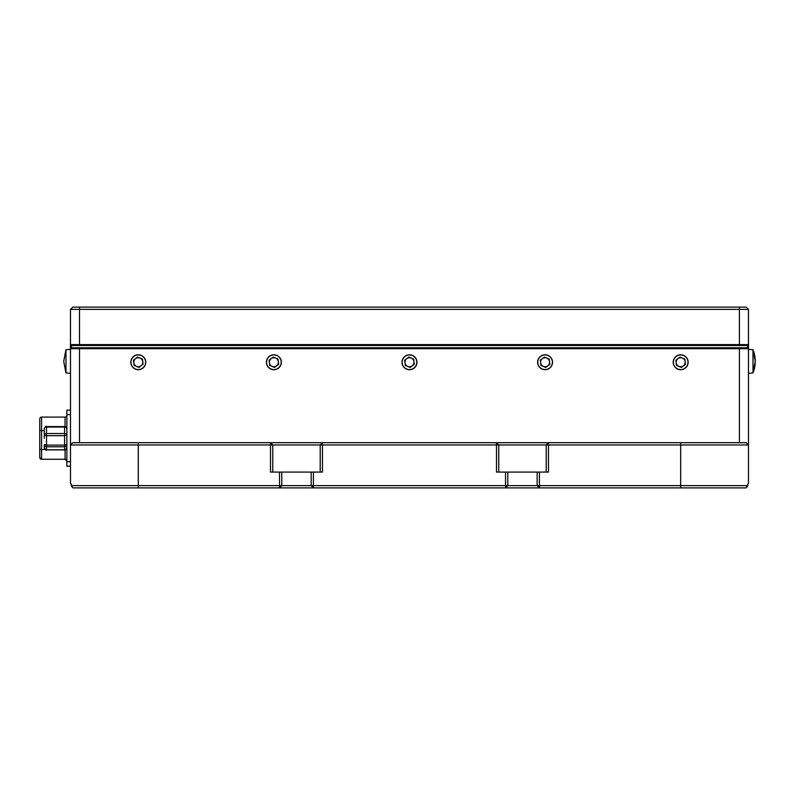 <?xml version="1.0" encoding="UTF-8"?>
<svg xmlns="http://www.w3.org/2000/svg" width="795" height="795" viewBox="0 0 795 795"><rect width="100%" height="100%" fill="white"/><g stroke="black" fill="none" stroke-linecap="round" stroke-linejoin="round"><path stroke-width="1.19" d="M752.994 372.925L748.473 373.322L752.994 372.925L752.994 349.76A30.806 30.806 0 0 1 752.994 372.925L755.25 361.337L752.994 349.76L748.473 349.363L752.994 349.76M70.487 349.363L65.965 349.76L65.965 372.925L63.709 361.337L65.945 349.8M138.28 442.696L72.743 442.696L70.487 444.962L270.489 444.962L270.489 472.081L281.788 472.081L281.788 485.636L279.532 487.901L279.532 485.636L138.28 485.636L138.28 442.696L270.489 442.696L270.489 444.962L272.755 444.962L270.489 442.696L322.472 442.696L320.206 444.962L322.472 444.962L322.472 442.696L496.487 442.696L496.487 444.962L498.743 444.962L496.487 442.696L548.461 442.696L546.205 444.962L548.461 444.962L548.461 442.696L746.207 442.696L748.473 444.962L748.473 348.687L747.568 347.783L71.391 347.783L70.487 348.687L70.487 483.38L71.292 484.185L70.487 483.38M748.473 349.412L748.473 373.272M279.532 472.081L279.532 485.636L313.429 485.636L313.429 472.081L322.472 472.081L322.472 444.962L496.487 444.962L496.487 472.081L505.521 472.081L505.521 485.636L313.429 485.636L313.429 487.901L72.961 487.901L72.047 486.997L72.961 487.901M539.427 472.081L539.427 487.901L505.521 487.901L505.521 485.636L507.786 485.636L507.786 472.081L548.461 472.081L548.461 444.962L680.669 444.962L680.669 485.636L537.162 485.636L537.162 472.081M281.788 472.081L311.173 472.081L311.173 485.636L313.429 487.901L505.521 487.901L507.786 485.636L537.162 485.636L539.427 487.901L745.988 487.901L747.668 485.636L680.669 485.636L680.669 487.901M409.475 354.789A7.453 7.453 0 0 0 402.022 362.242A7.453 7.453 0 0 0 409.475 369.705A7.453 7.453 0 0 0 416.938 362.242A7.453 7.453 0 0 0 409.475 354.789M273.878 354.789A7.453 7.453 0 0 0 266.424 362.242A7.453 7.453 0 0 0 273.878 369.705A7.453 7.453 0 0 0 281.341 362.242A7.453 7.453 0 0 0 273.878 354.789M138.28 354.789A7.453 7.453 0 0 0 130.827 362.242A7.453 7.453 0 0 0 138.28 369.705A7.453 7.453 0 0 0 145.743 362.242A7.453 7.453 0 0 0 138.28 354.789M680.669 354.789A7.453 7.453 0 0 0 673.216 362.242A7.453 7.453 0 0 0 680.669 369.705A7.453 7.453 0 0 0 688.132 362.242A7.453 7.453 0 0 0 680.669 354.789M545.072 354.789A7.453 7.453 0 0 0 537.619 362.242A7.453 7.453 0 0 0 545.072 369.705A7.453 7.453 0 0 0 552.535 362.242A7.453 7.453 0 0 0 545.072 354.789M402.151 362.242A7.324 7.324 0 0 1 409.475 354.918A7.324 7.324 0 0 1 416.809 362.242A7.324 7.324 0 0 1 409.475 369.576A7.324 7.324 0 0 1 402.151 362.242M266.554 362.242A7.324 7.324 0 0 1 273.878 354.918A7.324 7.324 0 0 1 281.211 362.242A7.324 7.324 0 0 1 273.878 369.576A7.324 7.324 0 0 1 266.554 362.242M130.956 362.242A7.324 7.324 0 0 1 138.28 354.918A7.324 7.324 0 0 1 145.614 362.242A7.324 7.324 0 0 1 138.28 369.576A7.324 7.324 0 0 1 130.956 362.242M673.345 362.242A7.324 7.324 0 0 1 680.669 354.918A7.324 7.324 0 0 1 688.003 362.242A7.324 7.324 0 0 1 680.669 369.576A7.324 7.324 0 0 1 673.345 362.242M537.748 362.242A7.324 7.324 0 0 1 545.072 354.918A7.324 7.324 0 0 1 552.406 362.242A7.324 7.324 0 0 1 545.072 369.576A7.324 7.324 0 0 1 537.748 362.242M44.272 438.174L44.272 435.193A2.256 1.679 0 0 1 46.527 433.514L46.527 435.67L44.272 435.193L44.272 428.734C45.395 426.577 46.14 425.822 46.527 426.478L46.527 427.054A2.256 1.679 180 0 0 44.272 428.734L44.272 431.288M409.475 366.763A4.522 4.522 0 0 1 406.762 358.634A4.522 4.522 0 0 1 413.966 361.695A4.522 4.522 0 0 1 409.475 366.763M273.878 366.763A4.522 4.522 0 0 1 271.165 358.634A4.522 4.522 0 0 1 278.369 361.695A4.522 4.522 0 0 1 273.878 366.763M138.28 366.763A4.522 4.522 0 0 1 135.567 358.634A4.522 4.522 0 0 1 142.772 361.695A4.522 4.522 0 0 1 138.28 366.763M685.191 362.242A4.522 4.522 0 0 1 678.9 366.406A4.522 4.522 0 0 1 677.956 358.634A4.522 4.522 0 0 1 685.191 362.242M545.072 366.763A4.522 4.522 0 0 1 542.359 358.634A4.522 4.522 0 0 1 549.564 361.695A4.522 4.522 0 0 1 545.072 366.763M44.272 444.644L46.527 445.111L46.527 435.67L64.614 435.67L64.614 433.514A2.256 1.679 0 0 1 66.869 435.193L64.614 435.67L64.614 445.111L46.527 445.111L46.527 446.79A2.256 2.147 180 0 1 44.272 444.644L44.272 447.625A2.256 2.147 0 0 0 46.527 449.771L46.527 449.831M64.614 449.831L64.614 449.881C64.723 450.666 65.468 449.91 66.869 447.625A2.256 2.147 0 0 1 64.614 449.771L46.527 449.771L46.527 446.79L64.614 446.79L64.614 445.111L66.869 444.644A2.256 2.147 180 0 1 64.614 446.79L64.614 449.881L46.527 449.881C46.418 450.666 45.663 449.91 44.272 447.625L44.272 445.071M39.75 449.245L39.75 457.463L39.75 449.245L41.559 449.543L41.559 430.622L39.75 430.334L39.75 449.245M39.75 419.492L39.75 430.334M540.272 360.205L540.908 365.382L545.708 367.429L549.882 364.289L549.246 359.102L544.436 357.064L540.272 360.205M675.869 360.205L676.505 365.382L681.305 367.429L685.479 364.289L684.843 359.102L680.033 357.064L675.869 360.205M133.481 360.205L134.117 365.382L138.916 367.429L143.09 364.289L142.454 359.102L137.644 357.064L133.481 360.205M269.078 360.205L269.714 365.382L274.514 367.429L278.687 364.289L278.051 359.102L273.241 357.064L269.078 360.205M404.675 360.205L405.311 365.382L410.111 367.429L414.284 364.289L413.648 359.102L408.839 357.064L404.675 360.205M45.335 449.543L41.559 449.543L41.559 459.272L39.75 457.463L41.559 459.272L65.061 459.272L66.869 461.07L66.502 459.987M41.201 459.232L40.535 458.953M40.058 458.467L39.77 457.711M44.272 430.622L41.559 430.622L41.559 417.087A1.809 1.809 0 0 0 39.75 418.895A1.809 1.809 0 0 1 41.559 417.087L65.061 417.087A1.809 1.809 0 0 0 66.869 415.288A1.809 1.809 0 0 1 65.061 417.087L65.061 426.517M66.869 428.734A2.256 1.679 180 0 0 64.614 427.054L64.614 433.514L46.527 433.514L46.527 427.054L64.614 427.054L64.614 426.478C64.723 425.693 65.468 426.448 66.869 428.734M70.487 374.902L70.467 373.322L65.945 372.925L63.689 361.337L65.965 349.76M272.755 472.081L272.755 444.962L320.206 444.962L320.206 472.081M498.743 472.081L498.743 444.962L546.205 444.962L546.205 472.081M505.521 472.081L507.786 472.081M311.173 472.081L313.429 472.081M66.869 449.831L65.061 449.543L65.061 459.272L66.869 461.08M65.419 459.301L66.104 459.599M191.019 347.783L654.891 347.783M70.487 461.686L66.869 461.686L66.869 466.198L70.487 466.198M66.869 461.686L66.869 414.672L70.487 414.672M70.487 410.16L66.869 410.16L66.869 414.672M746.197 307.099L748.453 309.364L746.197 307.099L72.733 307.099L70.467 309.364L739.41 309.364L739.41 345.517L747.548 345.517L747.548 347.783L748.473 347.783L748.473 348.687L70.487 348.687L70.467 347.783L70.467 349.363L65.945 349.76M71.182 484.076L72.047 486.997L71.292 485.636L138.28 485.636L138.28 487.901M71.391 347.783L70.487 347.783M747.668 484.185L748.473 483.38L747.668 484.185L747.668 486.003M748.473 344.165L748.473 347.783M748.473 483.38L748.473 444.962L680.669 444.962L680.669 442.696M745.988 487.901L746.912 486.997M739.41 307.099L739.41 309.364L748.453 309.364L748.453 346.878L747.548 347.783M748.453 347.783L748.453 346.878M70.467 309.364L70.467 344.613L748.453 344.613L747.548 345.517M70.467 347.783L70.467 344.613L71.371 345.517L79.51 345.517L79.51 307.099M739.41 345.517L79.51 345.517M70.467 346.878L71.371 347.783L71.371 345.517M46.527 426.587L64.614 426.587M79.53 442.696L79.53 347.783M739.43 347.783L739.43 442.696M71.292 485.636L71.292 484.185M66.859 460.891L65.061 459.272L41.559 459.272L39.75 457.463M65.965 372.925L70.487 373.322M747.767 485.735L747.767 484.076"/></g></svg>
